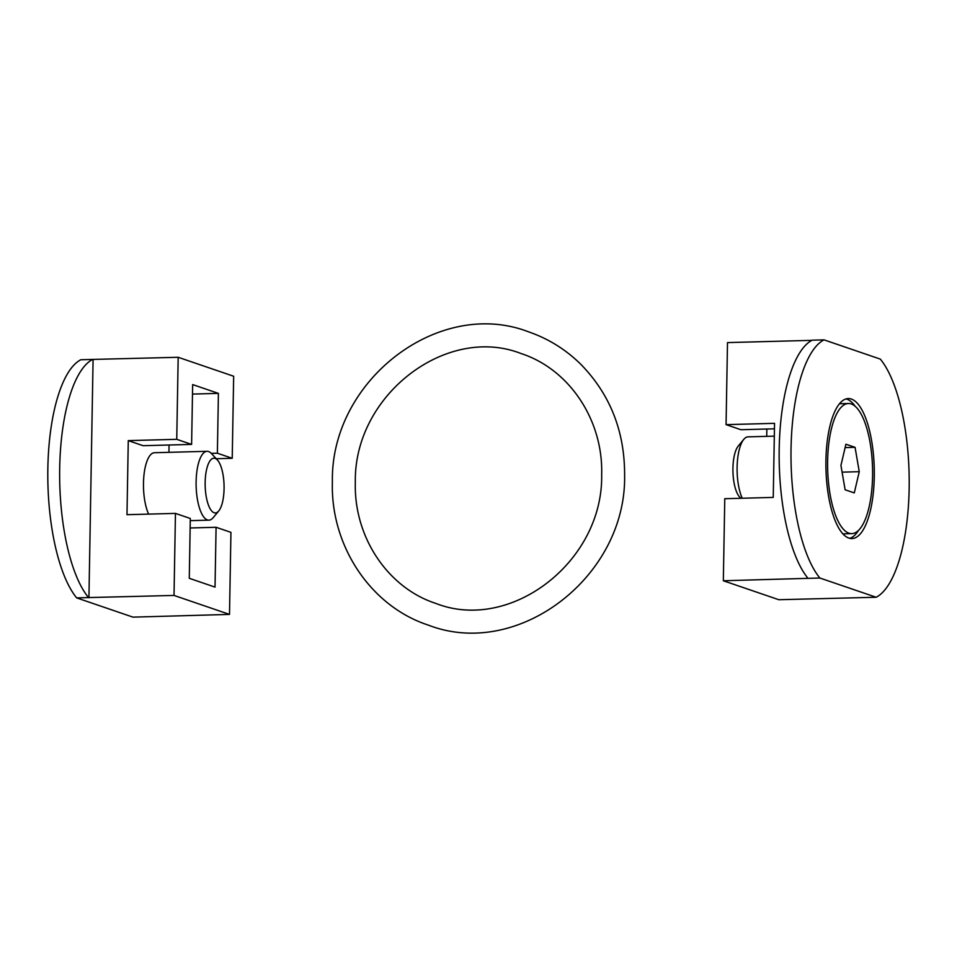 <?xml version="1.0" encoding="UTF-8"?>
<svg xmlns="http://www.w3.org/2000/svg" width="957" height="957" viewBox="0 0 957 957"><rect width="100%" height="100%" fill="white"/><g stroke="black" fill="none" stroke-linecap="round" stroke-linejoin="round"><path stroke-width="1.44" d="M825.927 460.305A70.017 24.14 88.5 0 0 851.969 538.564A70.017 24.14 88.5 0 0 874.279 476.825A70.017 24.14 88.5 0 0 848.225 398.567A70.017 24.14 88.5 0 0 825.927 460.305M849.756 538.324A70.017 24.14 88.5 0 0 858.513 530.417M843.045 533.97A65.196 22.478 88.5 0 0 844.23 533.827M774.309 436.141L748.075 436.847A34.44 11.879 88.5 0 0 743.78 439.371A34.44 11.879 88.5 0 0 737.105 467.207A34.44 11.879 88.5 0 0 742.249 498.238M827.626 460.879A65.088 22.442 -91.5 0 1 848.357 403.507A65.088 22.442 -91.5 0 1 872.569 476.239A65.088 22.442 -91.5 0 1 851.838 533.623A65.088 22.442 -91.5 0 1 827.626 460.879M743.78 439.371L738.242 446.07A27.394 9.45 88.5 0 0 732.93 468.212A27.394 9.45 88.5 0 0 739.605 497.006L740.778 498.274M819.886 578.028A125.116 43.137 -91.5 0 1 791.044 448.378A125.116 43.137 -91.5 0 1 824.037 339.867L880.308 359.102A125.116 43.137 -91.5 0 1 909.15 488.752A125.116 43.137 -91.5 0 1 876.157 597.252L819.886 578.028L808.031 578.339A125.116 43.137 88.5 0 1 779.201 448.701A125.116 43.137 88.5 0 1 812.194 340.19L824.037 339.867M811.895 340.345L727.499 342.594L726.064 424.645L740.921 429.717L774.44 428.82M876.157 597.252L778.819 599.716L723.336 580.755L808.031 578.339M855.199 406.342A70.017 24.14 88.5 0 0 846.024 398.925M766.856 429.023L766.724 436.344M723.336 580.755L724.772 498.705L773.244 497.413L774.536 423.341L726.064 424.645M840.748 403.71A65.196 22.478 88.5 0 0 839.552 403.627M840.94 465.437L845.127 489.793L854.278 492.915L859.254 471.693L855.068 447.338L845.916 444.215L840.94 465.437M845.127 447.601L855.068 447.338M842.1 472.148L859.254 471.693M218.758 510.93L213.22 517.629A34.44 11.879 -91.5 0 1 208.925 520.153A34.44 11.879 -91.5 0 1 196.113 481.67A34.44 11.879 -91.5 0 1 207.083 451.309A34.44 11.879 -91.5 0 1 211.509 453.594L217.395 459.994A27.394 9.45 -91.5 0 1 224.07 488.788A27.394 9.45 -91.5 0 1 218.758 510.93A27.394 9.45 -91.5 0 1 205.157 482.328A27.394 9.45 -91.5 0 1 217.395 459.994M148.622 514.112A34.44 11.879 -91.5 0 1 143.478 483.082A34.44 11.879 -91.5 0 1 154.448 452.721L207.083 451.309M216.222 458.726L232.228 458.295L233.664 376.245L178.181 357.284L176.746 439.323L128.274 440.627L126.982 514.687L175.454 513.395L174.018 595.433L88.534 597.575A125.116 43.137 -91.5 0 1 59.693 467.937A125.116 43.137 -91.5 0 1 92.685 359.425L80.843 359.748A125.116 43.137 88.5 0 0 47.85 468.248A125.116 43.137 88.5 0 0 76.692 597.898L132.963 617.133L144.806 616.81A125.116 43.137 -91.5 0 0 145.105 616.655M92.685 359.425L178.181 357.284M174.018 595.433L229.501 614.406L144.806 616.81M76.692 597.898L88.534 597.575M88.929 597.718L93.08 359.557M232.228 458.295L217.371 453.211L218.411 393.387L192.656 384.582L191.603 444.407L176.746 439.323M229.501 614.406L230.936 532.355L216.079 527.283L215.026 587.108L189.271 578.303L190.311 518.479L175.454 513.395M168.934 452.326L169.066 445.017M191.603 444.407L143.131 445.699L128.274 440.627M218.411 393.387L192.489 394.081M211.294 453.379L217.371 453.211M190.144 527.977L216.079 527.283M839.456 403.746L848.357 403.507M842.938 533.862L851.838 533.623M208.925 520.153L190.276 520.656M521.194 353.588C446.333 324.196 353.683 395.337 355.334 482.304C353.683 536.925 387.776 587.837 435.806 603.412C510.667 632.804 603.317 561.663 601.666 474.696C603.317 420.075 569.224 369.163 521.194 353.588M528.623 331.864C548.481 338.718 565.946 349.604 581.043 364.533C610.219 394.571 624.742 431.428 624.61 475.103C626.632 576.353 518.287 659.923 428.377 625.136C370.73 606.391 330.38 545.789 332.39 481.897C330.368 380.647 438.713 297.077 528.623 331.864"/></g></svg>
